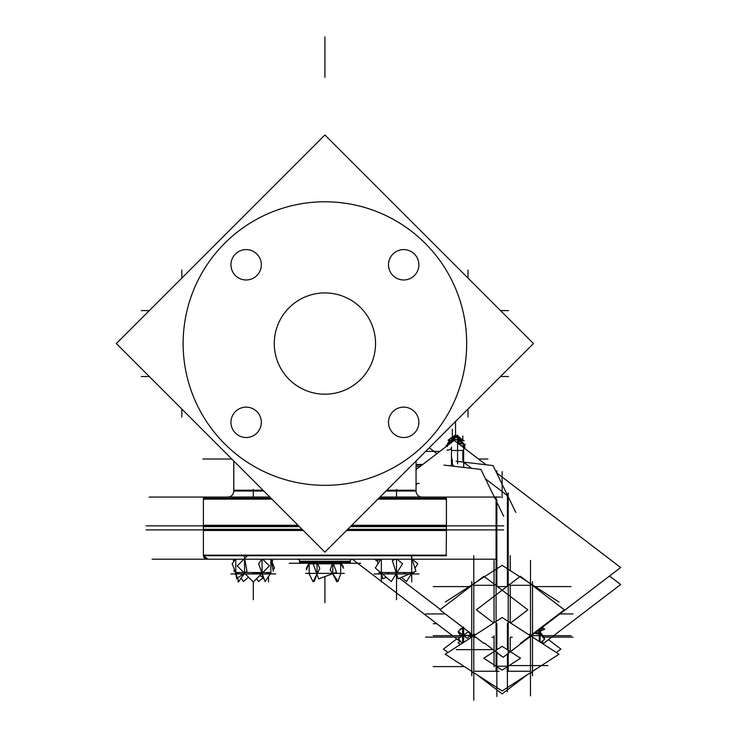 <?xml version="1.0" encoding="UTF-8"?>
<svg xmlns="http://www.w3.org/2000/svg" width="737" height="737" viewBox="0 0 737 737"><rect width="100%" height="100%" fill="white"/><g stroke="black" fill="none" stroke-linecap="round" stroke-linejoin="round"><path stroke-width="1.11" d="M466.41 334.653A141.78 141.78 0 0 0 324.916 201.781A141.78 141.78 0 0 0 183.412 334.653A141.78 141.78 0 0 0 324.916 485.333A141.78 141.78 0 0 0 466.41 334.653A141.78 141.78 0 0 0 324.916 201.781A141.78 141.78 0 0 0 183.412 334.653M446.438 499.106L446.438 529.894L446.438 499.106L377.924 499.106L446.438 499.106M203.394 525.84L203.394 555.145L203.394 525.84M444.411 497.079A2.027 2.027 0 0 1 446.272 498.313L444.411 497.079A2.027 2.027 0 0 1 446.272 498.313L444.411 497.079M205.42 497.079L203.55 498.313A2.027 2.027 0 0 1 205.42 497.079A2.027 2.027 0 0 0 203.55 498.313L206.194 497.235M416.11 490.206A6.08 6.08 0 0 0 421.343 497.033A6.08 6.08 0 0 1 416.11 490.206A6.08 6.08 0 0 0 421.343 497.033A6.08 6.08 0 0 1 416.055 491.008L386.031 491.008L416.055 491.008A6.08 6.08 0 0 0 421.343 497.033A6.08 6.071 90 0 1 416.092 490.206L386.824 490.206M233.767 491.008A6.08 6.08 0 0 1 228.488 497.033A6.08 6.08 0 0 0 233.767 491.008L263.8 491.008L233.767 491.008M233.767 490.206L233.767 460.975M416.055 460.975L416.055 490.206M458.082 437.308L460.616 438.598L455.549 436.709L458.082 437.308M455.549 436.709L450.491 438.598L455.549 436.709L455.549 437.658M447.516 445.563L449.34 442.283L447.516 445.563M451.155 442.403L451.155 440.44L455.171 439.823L459.188 440.155L463.582 444.503L459.188 440.155L459.188 443.49M299.784 562.819A1.013 1.013 0 0 0 300.613 563.252A1.013 1.013 0 0 1 299.784 562.819A1.013 1.013 0 0 0 301.166 563.086A1.013 1.013 0 0 1 299.784 562.819L300.613 563.252L299.784 562.819M349.218 563.252A1.013 1.013 0 0 0 350.047 562.819L349.218 563.252A1.013 1.013 0 0 0 350.047 562.819L349.218 563.252M350.232 562.239L299.6 561.806L350.232 562.239M350.232 561.226L299.6 561.226A2.027 2.027 0 0 0 298.144 559.282A2.027 2.027 0 0 1 299.6 561.226L350.232 561.226A2.027 2.027 0 0 1 351.678 559.282A2.027 2.027 0 0 0 350.232 561.226M302.096 529.304L203.394 529.304L203.394 555.735A4.054 4.054 0 0 0 207.438 559.199A4.054 4.054 0 0 1 203.43 555.735A4.054 4.054 0 0 0 207.438 559.199A4.054 4.054 0 0 1 203.43 555.735L208.027 559.162M270.848 572.585L266.462 573.948L270.848 572.585M270.848 559.199L270.848 572.52L270.848 559.199M235.766 559.199L235.766 572.52L235.766 559.199M240.151 573.948L235.766 572.585L240.151 573.948M309.153 563.252L309.153 573.377L309.181 563.252L309.135 563.833L340.697 563.833L340.678 573.377L340.641 563.252M183.412 352.461A141.78 141.78 0 0 1 324.916 201.781A141.78 141.78 0 0 1 466.41 352.461M324.916 134.991L533.477 343.553L324.916 552.124L116.345 343.553L324.916 134.991L116.345 343.553M418.846 421.371A15.191 15.191 0 0 1 403.683 437.511A15.191 15.191 0 0 1 388.528 421.371M388.528 423.278A15.191 15.191 0 0 1 403.683 407.137A15.191 15.191 0 0 1 418.846 423.278M418.846 263.828A15.191 15.191 0 0 1 403.683 279.977A15.191 15.191 0 0 1 388.528 263.828M388.528 265.744A15.191 15.191 0 0 1 403.683 249.594A15.191 15.191 0 0 1 418.846 265.744M261.303 263.828A15.191 15.191 0 0 1 246.149 279.977A15.191 15.191 0 0 1 230.985 263.828M230.985 265.744A15.191 15.191 0 0 1 246.149 249.594A15.191 15.191 0 0 1 261.303 265.744M261.303 421.371A15.191 15.191 0 0 1 246.149 437.511A15.191 15.191 0 0 1 230.985 421.371M230.985 423.278A15.191 15.191 0 0 1 246.149 407.137A15.191 15.191 0 0 1 261.303 423.278M274.376 340.374A50.632 50.632 0 0 0 324.916 394.194A50.632 50.632 0 0 0 375.446 340.374M375.446 346.731A50.632 50.632 0 0 0 324.916 292.921A50.632 50.632 0 0 0 274.376 346.731M146.147 525.84L298.632 525.84L146.147 525.84M351.19 525.84L503.684 525.84M299.434 526.642L203.394 526.642L203.394 498.313L271.105 498.313M350.397 526.642L446.438 526.642L446.438 498.313L378.726 498.313M149.123 497.079L269.871 497.079M379.951 497.079L500.709 497.079M443.407 497.235A2.027 2.018 90 0 1 446.042 499.879M206.424 497.235A2.027 2.018 90 0 0 203.78 499.879M422.909 497.033A6.08 6.071 90 0 1 422.117 497.079A6.08 6.08 0 0 0 422.927 497.033A6.08 6.08 0 0 1 422.135 497.079A6.08 6.08 0 0 0 422.927 497.033L422.909 497.033M227.097 497.033L269.825 497.033M380.006 497.033L422.927 497.033M228.507 497.033A6.08 6.071 90 0 0 233.74 490.206L263.008 490.206M226.904 497.033L226.922 497.033A6.08 6.071 90 0 0 227.715 497.079M233.795 490.206L233.795 461.003M533.477 343.553L425.627 451.403L439.86 451.403L425.627 451.403M421.933 465.102L416.055 465.102M422.734 464.485L416.055 464.485M463.656 467.415L463.656 445.01M515.817 512.408L508.217 496.784M507.397 495.107L493.044 465.6L456.046 461.242M508.217 670.458L508.217 492.915M502.137 646.34L483.739 658.224L502.137 670.108L520.534 658.224L502.137 646.34M506.899 669.03A0.811 0.525 180 0 0 508.033 668.293M462.845 447.046L462.845 445.839L461.261 445.839L463.398 445.839L463.398 447.47M532.519 634.815L620.655 567.527L496.526 472.767M486.07 464.78L454.204 440.459L416.055 469.58M529.157 637.385L503.076 657.293L484.393 643.033M440.422 609.462L399.445 578.167M397.418 576.62L395.41 575.09M377.372 561.327L374.589 559.199M465.756 463.269L464.992 463.849M497.383 652.181A0.811 0.525 180 0 0 496.241 652.918M451.468 465.977L451.468 446.972A4.054 2.745 0 0 1 451.505 447.35A4.054 2.745 0 0 1 446.908 450.067M495.246 498.949L480.892 469.441L443.895 465.093M497.383 503.334L503.666 516.259M497.383 668.956A0.811 0.525 0 0 1 496.241 668.219M496.065 670.375L496.065 496.83M542.939 643.862L620.655 584.533L609.517 576.03M460.017 641.43L352.424 559.282M447.451 446.456L447.451 444.171M471.754 581.585L471.754 675.801M548.485 639.633L560.857 649.076L556.343 652.521M456.728 638.915L443.425 649.076L447.93 652.521M477.207 674.871L502.137 693.904L527.066 674.871M531.626 671.923L531.626 672.688L530.456 672.688L530.493 695.857M472.647 671.923L472.647 672.688L473.817 672.688L473.78 700.15M532.519 581.585L532.519 675.801M531.386 636.399A2.027 1.548 0 0 0 532.519 635.008A2.027 1.548 0 0 0 532.501 634.824L532.501 634.142M445.268 654.244L502.137 690.974L559.014 654.244L502.137 617.514L445.268 654.244M472.887 636.399A2.027 1.548 180 0 1 471.754 635.008A2.027 1.548 180 0 1 471.772 634.824L471.772 634.142M473.375 636.086L473.375 635.386A2.027 1.308 180 0 0 471.754 636.676A2.027 1.308 180 0 0 471.772 636.832M473.338 584.34A2.027 1.308 180 0 0 471.763 585.537M445.268 602.055L502.137 565.325L559.014 602.055M530.944 584.34A2.027 1.308 0 0 1 532.519 585.537M530.87 635.386A2.027 1.308 0 0 1 532.519 636.676A2.027 1.308 0 0 1 532.501 636.832M530.898 635.386L530.898 636.086M494.481 584.34A2.027 1.308 0 0 1 496.056 585.537M509.792 584.34A2.027 1.308 180 0 0 508.217 585.537M520.368 643.401L564.339 609.831L520.368 576.26L476.397 609.831L493.643 622.995M508.217 589.075L508.217 662.922M496.065 589.075L496.065 662.922M510.64 622.995L527.876 609.831L483.905 576.26L439.934 609.831L483.905 643.401M455.549 436.35L460.376 439.473M449.874 438.994L448.105 440.136L449.266 440.883M452.675 437.188L455.549 435.327L458.432 437.188M460.68 438.635L461.353 439.077M461.408 439.105L463.002 440.136L462.486 440.468M460.616 438.1L460.616 439.372M454.167 438.478L453.734 438.036L457.29 435.079L461.251 439.114M461.528 439.39L462.292 440.44M451.882 437.529L455.033 435.346L456.028 437.373M450.703 438.358L450.077 438.791M449.902 438.911L449.22 439.381L449.542 440.026M450.491 438.1L450.491 438.847M463.324 443.195L463.481 443.785M453.117 437.271L452.721 437.17A5.878 3.796 0 0 0 450.279 438.819M452.933 437.336L452.509 437.253A5.878 3.796 0 0 1 454.987 436.719M458.174 437.336L458.598 437.253A5.878 3.796 0 0 0 456.12 436.719M459.105 632.134L458.396 632.613L461.436 636.519L461.445 633.912M540.608 642.351L544.56 639.467L537.715 630.163M540.193 629.813L539.797 629.26M540.193 631.775L540.193 633.525M540.193 638.039L539.291 638.205L539.291 628.956M533.772 633.166L538.636 634.188L542.92 627.519L542.257 627.38M540.193 630.024L539.696 629.334M540.811 630.808L544.809 629.103L541.723 627.786M543.851 638.509L544.56 637.993L540.193 632.051M542.119 643.337L542.92 642.093L541.391 641.78M540.193 637.671L539.291 637.772L539.291 641.503M540.138 642.047L540.138 629.002M462.099 643.364L458.396 638.611L468.299 631.793L471.754 636.234M471.754 634.806L467.175 638.297L458.147 631.406L463.168 627.574M462.569 640.287L463.647 640.803L463.647 630.328L462.569 631.287M462.569 635.736L462.569 634.778M462.606 643.042L462.606 627.178M460.33 644.516L458.147 642.848L460.376 641.153M461.049 629.195L460.035 629.131L463.204 627.592M462.569 631.572L463.647 630.66L463.647 627.933M462.569 639.937L463.647 640.398L463.647 642.369M470.713 633.332L470.713 637.8M448.418 444.872L449.303 442.154L451.578 442.458M457.972 443.324L465.121 444.3L463.951 447.893M446.484 446.346L446.115 445.452L447.479 444.899M447.709 443.545L448.815 441.859M451.468 442.55L451.928 439.814L456.433 437.133L461.648 442.393L458.893 444.033M450.344 443.407L448.695 441.739L451.882 439.842M464.117 448.022L464.992 447.663L464.448 446.364M459.409 444.429L457.778 440.533L461.39 439.059L461.942 440.394M455.024 439.823L454.941 439.602A8.079 5.214 0 0 1 462.412 442.043L461.463 441.933M449.054 441.527L449.948 438.773L456.01 439.593M458.377 439.915L464.135 440.689M449.229 442.375L448.271 442.541A8.079 5.214 0 0 1 455.273 439.584L455.319 439.814M449.183 442.228L448.418 442.347A8.079 5.214 0 0 0 447.516 445.369M461.307 441.776L462.228 441.859A8.079 5.214 0 0 1 463.555 444.079M360.66 563.252L289.171 563.252M349.992 562.819A1.013 1.013 90 0 1 348.619 563.086M299.83 562.819A1.013 1.013 90 0 0 301.212 563.086M350.186 560.636L350.186 562.819L299.6 562.819L299.646 560.636M298.199 559.282A2.027 2.018 90 0 1 299.563 561.806L350.268 561.806A2.027 2.018 90 0 1 351.632 559.282M297.628 559.199A2.027 2.018 90 0 0 297.048 559.282L351.678 559.282M352.203 559.199A2.027 2.018 90 0 1 352.783 559.282M496.065 559.199L152.108 559.199M203.67 554.565A4.054 4.044 90 0 0 208.258 559.162M446.198 555.735L446.438 529.304L347.726 529.304M446.438 555.735L203.394 555.735L203.394 529.304L203.394 555.735L207.438 559.199M503.684 529.894L347.145 529.894L503.684 529.894M302.686 529.894L146.147 529.894M351.779 525.26L446.438 525.26L446.438 530.474L346.556 530.474M298.052 525.26L203.394 525.26L203.394 530.474L303.266 530.474M241.137 578.094L243.321 581.548L248.498 577.172M232.551 564.56L232.063 563.787L232.551 563.372M272.193 562.138L272.69 560.581L271.428 560.046M262.648 576.933L259.627 575.652M268.498 581.981L268.498 576.555M256.66 578.628L258.512 581.548L262.823 577.909M274.053 568.411L274.551 567.997L274.053 567.223M235.186 571.746L233.924 571.212L234.412 569.646M248.341 577.311L248.848 577.522M238.115 581.981L238.115 579.752M411.283 574.012L406.502 581.548L401.49 577.311M414.959 568.218L417.768 563.787L412.333 559.199M386.299 577.311L382.899 578.748L381.379 573.976M378.09 563.575L377.141 560.581L380.393 559.199M382.392 574.012L378.873 572.52L388.021 572.52L389.256 574.012M381.333 581.981L381.333 559.199M380.863 559.199L375.28 567.997L391.319 581.548L402.577 563.787L397.142 559.199M404.337 574.012L405.663 572.52L387.376 572.52L388.712 574.012M396.589 574.012L396.091 574.012M395.585 559.199L392.324 560.581L398.091 578.748L415.908 571.212L411.006 555.735M403.784 574.012L405.028 572.52L414.176 572.52L411.605 574.012L414.176 572.52L411.605 574.012L414.176 572.52L411.605 574.012L414.176 572.52L411.605 574.012L414.176 572.52L411.596 574.012L409.293 574.012M411.716 581.981L411.716 555.735M418.874 573.948L374.175 573.948M261.718 559.199L258.586 563.787L265.08 581.548L271.023 572.852M273.031 569.913L274.339 567.997L271.124 559.199M266.204 574.012L268.406 572.52L270.958 572.52M263.828 578.121L262.98 578.748L262.114 574.012M273.27 571.212L271.069 559.199M243.919 574.012L238.77 581.548L232.275 563.787L235.407 559.199M240.409 574.012L238.208 572.52L235.656 572.52M235.591 572.852L236.669 578.748L246.959 571.212L244.122 555.735M233.583 561.87L233.343 560.581L235.223 559.199M253.62 574.012L253.675 572.52L237.839 572.52L240.096 574.012M245.338 574.012L243.136 574.012M247.383 555.735L237.222 565.896L253.307 581.981L253.307 582.718L253.307 581.981L253.307 582.718L253.307 581.981L253.307 582.718L253.307 581.981L253.307 582.718L253.307 581.981L253.307 582.718L253.307 581.981L253.307 582.718L253.307 581.981L269.392 565.896L262.694 559.199M266.518 574.012L268.775 572.52L252.938 572.52L252.994 574.012M262.326 574.012L261.276 574.012M230.957 573.948L275.656 573.948M310.793 563.252L340.678 563.252L340.697 563.833L340.678 563.252M311.788 563.252L309.144 563.676M308.996 573.579L313.096 581.779L319.821 568.31L317.297 563.252M306.767 569.13L306.362 568.31L308.895 563.252M313.317 564.293L318.651 578.867L336.514 572.336L333.188 563.252M343.055 567.499L343.341 566.725L340.973 563.252L343.47 568.31M340.835 573.579L337.97 581.392L330.13 569.904L332.562 563.252M332.709 573.727L336.735 581.779L337.371 580.507M316.956 574.224L314.33 581.392L313.732 580.507M306.481 569.904L308.923 563.252M344.308 573.377L305.523 573.377M271.898 499.106L203.394 499.106L271.898 499.106M203.394 526.642L203.394 498.313L203.394 526.642M443.637 497.235A2.027 2.027 0 0 1 446.272 498.313A2.027 2.027 0 0 0 443.637 497.235M416.184 486.521A2.432 2.432 0 0 1 419.27 483.435A2.432 2.432 0 0 0 416.184 486.521M231.796 459.004L202.887 459.004L231.796 459.004M500.515 376.515L508.521 376.515L500.515 376.515M468.013 409.026L468.013 417.022L468.013 409.026M468.013 278.079L468.013 270.083L468.013 278.079M500.515 310.59L508.521 310.59L500.515 310.59M149.307 376.515L141.311 376.515L149.307 376.515M181.818 278.089L181.818 270.083L181.818 278.089M181.818 409.026L181.818 417.022L181.818 409.026M149.316 310.59L141.311 310.59L149.316 310.59M416.055 464.798L422.319 464.798M507.406 653.995L507.406 666.202L496.867 666.202L496.867 652.558L496.867 666.202L507.406 666.202L507.406 653.995L507.406 680.555M451.505 450.5L462.845 450.5L462.845 459.4A6.891 5.26 180 0 0 464.863 463.112L471.744 468.363L464.863 463.112A6.891 5.26 180 0 1 462.845 459.4L462.845 450.5L451.505 450.5L463.398 450.5M507.406 497.254A5.27 4.017 0 0 0 505.858 494.416L485.462 478.838L505.858 494.416A5.27 4.017 0 0 1 507.406 497.254L507.406 586.155L507.406 497.254M496.867 649.104L496.323 649.104M507.95 649.104L507.406 649.104M496.867 501.105L496.867 586.155L496.867 501.105A6.891 5.26 180 0 0 494.859 497.383L494.269 496.931M451.505 456.332L452.315 463.241A5.27 4.017 0 0 0 453.854 466.079L454.13 466.291M502.137 497.779L502.137 471.616M507.406 649.629L507.406 623.465M507.406 666.709L507.406 675.792M493.035 649.629L456.36 649.629M509.138 665.585L547.913 665.585M507.406 671.002L507.406 691.748M462.845 440.035L462.845 436.055M507.406 494.223L507.406 586.155M496.867 473.025L496.867 470.694M436.903 453.66L429.229 447.801M452.315 441.905L452.315 429.247M478.506 459.004L487.958 459.004L478.506 459.004M457.576 448.317L457.576 445.572M457.576 463.757L457.576 437.603M496.867 665.585L496.867 696.511M496.867 669.564L496.867 691.748M496.867 649.629L496.867 623.465M496.867 666.709L496.867 675.792M455.549 436.405L455.549 421.481L455.549 436.405M473.78 637.238L473.78 671.25L499.078 671.25L473.78 671.25L473.78 637.238L475.826 637.238M494.039 637.238L494.039 651.572L494.039 637.238L491.984 637.238M510.234 637.238L510.234 651.572L510.234 637.238L512.289 637.238M530.493 637.238L530.493 671.25L507.074 671.25L530.493 671.25L530.493 637.238L528.447 637.238M472.491 634.686A2.027 1.308 180 0 0 471.818 635.377A2.027 1.308 180 0 1 472.491 634.686M471.883 636.224A2.027 1.548 0 0 0 472.325 636.768A2.027 1.548 0 0 1 471.883 636.224A2.027 1.548 0 0 0 472.325 636.768M531.948 636.768A2.027 1.548 0 0 0 532.39 636.224A2.027 1.548 0 0 1 531.948 636.768A2.027 1.548 0 0 0 532.39 636.224M532.464 635.377A2.027 1.308 180 0 0 531.792 634.686A2.027 1.308 180 0 1 532.464 635.377M528.263 634.382L530.493 634.382L530.493 585.289L510.234 585.289L510.234 609.527M473.78 634.382L473.78 585.289L494.039 585.289L494.039 622.747L494.039 585.289L473.78 585.289L473.78 634.382L476.01 634.382M464.411 666.607L433.273 666.607L464.411 666.607M473.78 635.69L473.78 609.527M473.78 583.99L473.78 555.67M497.438 586.597L506.835 586.597M469.727 586.597L433.273 586.597M530.493 586.597L530.493 560.433M534.546 586.597L571 586.597M530.493 635.69L530.493 666.617M531.828 635.69L571 635.69M532.519 635.69L550.751 635.69M494.039 635.69L494.039 666.617M494.039 586.597L494.039 560.433M533.901 586.597L550.751 586.597M510.234 570.558L510.234 555.67M542.837 637.127L573.027 637.127L542.837 637.127M473.375 635.69L433.273 635.69M436.792 623.695L433.273 623.695L436.792 623.695M559.871 613.93L573.027 613.93L559.871 613.93M539.346 632.761L540.138 637.864L539.659 641.743M535.209 632.761L539.291 632.761M457.769 637.127L425.636 637.127L457.769 637.127M445.305 613.93L425.636 613.93L445.305 613.93M470.713 635.312L463.647 635.312M456.056 637.127L460.551 637.127L456.056 637.127M458.488 443.72L459.105 443.702M459.289 443.794L461.353 445.839M451.155 440.44L455.171 439.823L459.188 440.155M446.438 555.145L203.394 555.145L446.438 555.145M324.916 36.85L324.916 77.357L324.916 36.85M324.916 576.583L324.916 602.746L324.916 576.583M350.232 561.677L350.232 560.636M299.517 561.806A2.027 2.027 0 0 0 298.144 559.282A2.027 2.027 0 0 1 299.517 561.806L299.517 561.797M253.307 497.079L253.307 489.386L253.307 497.079M446.438 525.26L446.438 530.474L446.438 525.26M396.524 497.079L396.524 489.386L396.524 497.079M253.307 581.981L253.307 599.706L253.307 581.981M396.524 592.953L396.524 599.706L396.524 592.953M396.524 559.199L396.524 572.52M396.524 574.012L396.524 599.706L396.524 574.012M244.537 559.199L244.537 572.52M262.077 572.52L262.077 559.199M262.077 572.585L253.307 573.948M253.307 574.012L253.307 572.52L253.307 574.012M317.03 573.377L317.03 563.833M332.792 563.833L332.792 573.377M452.315 459.658L452.315 463.241M530.493 634.382L530.493 585.289L510.234 585.289L510.234 622.747M419.961 466.595L416.055 466.595L419.961 466.595M462.845 445.839L463.656 446.65L463.398 446.051M472.647 672.337L471.92 671.453L472.647 672.337M531.626 672.337L532.354 671.453L531.626 672.337M446.438 526.642L446.438 498.313L446.438 526.642M462.569 628.302L463.647 626.855M299.6 562.819L299.6 560.636L299.6 562.819M296.993 559.282L297.573 559.199L296.993 559.282M203.394 525.26L203.394 530.474L203.394 525.26M381.444 574.012L378.873 572.52L381.444 574.012"/></g></svg>
